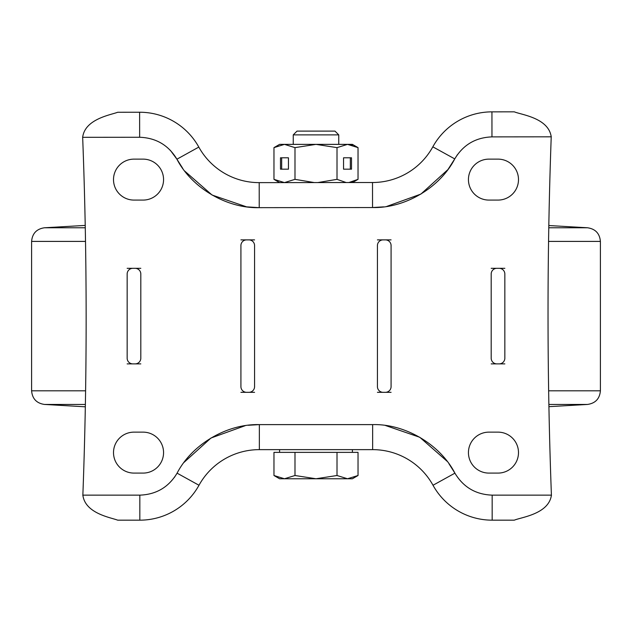 <?xml version="1.0" encoding="UTF-8"?>
<svg xmlns="http://www.w3.org/2000/svg" width="632" height="632" viewBox="0 0 632 632"><rect width="100%" height="100%" fill="white"/><g stroke="black" fill="none" stroke-linecap="round" stroke-linejoin="round"><path stroke-width="0.95" d="M139.696 112.235A67.577 67.577 0 0 0 139.617 112.235L117.694 112.259C111.208 114.842 84.925 118.808 82.666 137.318C87.24 256.592 87.303 375.866 82.863 495.14L82.855 495.638L82.863 495.14C85.186 513.697 111.287 517.608 117.694 520.168L139.838 520.168A67.577 67.577 0 0 0 198.993 485.258A68.935 68.935 0 0 1 259.349 449.636L372.651 449.636A68.935 68.935 0 0 1 433.007 485.258A67.577 67.577 0 0 0 492.162 520.168L514.306 520.168C521.108 517.26 548.845 514.092 551.412 495.14C546.964 375.7 546.901 256.26 551.222 136.82L551.23 136.322L551.222 136.82C548.521 117.805 521.147 114.755 514.306 111.832L491.941 111.856A67.577 67.577 0 0 0 432.825 146.829A68.935 68.935 0 0 1 372.509 182.514L259.207 182.632A68.935 68.935 0 0 1 198.811 147.082A67.577 67.577 0 0 0 139.696 112.235M302.712 449.636L301.551 449.636M360.343 449.636L331.958 449.636M329.24 449.636L310.881 449.636M307.547 449.636L304.261 449.636M300.698 449.636L289.843 449.636M288.145 449.636L271.112 449.636M504.842 268.323L499.154 268.323A5.688 5.688 0 0 1 504.842 274.012L504.842 358.194A5.688 5.688 0 0 1 499.154 363.882L496.878 363.882A5.688 5.688 0 0 1 491.19 358.194L491.19 274.012A5.688 5.688 0 0 1 496.878 268.323L491.19 268.323M499.154 268.323L496.878 268.323M143.085 200.083L133.984 200.083A20.477 20.477 0 0 1 113.507 179.607A20.477 20.477 0 0 1 133.984 159.13L143.085 159.13A20.477 20.477 0 0 1 163.562 179.607A20.477 20.477 0 0 1 143.085 200.083M143.085 473.092L133.984 473.092A20.477 20.477 0 0 1 113.507 452.615A20.477 20.477 0 0 1 133.984 432.138L143.085 432.138A20.477 20.477 0 0 1 163.562 452.615A20.477 20.477 0 0 1 143.085 473.092M488.915 432.138L498.016 432.138A20.477 20.477 0 0 1 518.493 452.615A20.477 20.477 0 0 1 498.016 473.092L488.915 473.092A20.477 20.477 0 0 1 468.438 452.615A20.477 20.477 0 0 1 488.915 432.138M488.915 159.13L498.016 159.13A20.477 20.477 0 0 1 518.493 179.607A20.477 20.477 0 0 1 498.016 200.083L488.915 200.083A20.477 20.477 0 0 1 468.438 179.607A20.477 20.477 0 0 1 488.915 159.13M140.81 268.323L135.122 268.323A5.688 5.688 0 0 1 140.81 274.012L140.81 358.194A5.688 5.688 0 0 1 135.122 363.882L132.846 363.882A5.688 5.688 0 0 1 127.158 358.194L127.158 274.012A5.688 5.688 0 0 1 132.846 268.323L127.158 268.323M135.122 268.323L132.846 268.323M377.43 392.322L383.118 392.322A5.688 5.688 0 0 1 377.43 386.634L377.43 245.572A5.688 5.688 0 0 1 383.118 239.883L385.394 239.883A5.688 5.688 0 0 1 391.082 245.572L391.082 386.634A5.688 5.688 0 0 1 385.394 392.322L391.082 392.322M383.118 392.322L385.394 392.322M240.918 392.322L246.606 392.322A5.688 5.688 0 0 1 240.918 386.634L240.918 245.572A5.688 5.688 0 0 1 246.606 239.883L248.882 239.883A5.688 5.688 0 0 1 254.57 245.572L254.57 386.634A5.688 5.688 0 0 1 248.882 392.322L254.57 392.322M246.606 392.322L248.882 392.322M82.658 136.828L82.666 137.318L82.658 136.828M551.42 495.638L551.412 495.14L551.42 495.638M377.43 239.883L383.118 239.883M385.394 239.883L391.082 239.883M240.918 239.883L246.606 239.883M248.882 239.883L254.57 239.883M293.248 134.877L338.752 134.877L334.984 131.108L297.016 131.108L293.248 134.877L293.248 144.373M273.964 475.509L279.597 478.764L284.471 478.764L273.964 475.509L273.964 452.37L358.036 452.37L358.036 475.509L347.529 478.764L352.403 478.764L358.036 475.509M316 478.764L347.529 478.764L337.014 475.509L316 478.764L294.986 475.509L284.471 478.764L316 478.764M337.014 452.37L337.014 475.509M294.986 452.37L294.986 475.509M352.514 182.537L358.036 179.346L358.036 147.627L352.403 144.373L279.597 144.373L273.964 147.627L273.964 179.346L284.471 182.601L292.79 182.601M273.964 179.346L279.597 182.601L284.471 182.601L294.986 179.346L314.302 182.577M288.453 157.803L280.49 157.803L280.49 169.179L288.453 169.179L288.453 157.803L281.675 157.803L281.675 169.179L288.453 169.179M273.964 147.627L284.471 144.373L294.986 147.627L294.986 179.346M317.833 182.569L337.014 179.346L337.014 147.627L316 144.373L294.986 147.627M343.547 157.803L343.547 169.179L351.51 169.179L351.51 157.803L343.547 157.803L350.326 157.803L350.326 169.179L343.547 169.179M358.036 179.346L348.896 182.537L352.561 181.811M358.036 147.627L347.529 144.373L337.014 147.627M346.194 182.545L337.014 179.346M352.561 145.162L347.529 144.373M139.617 112.235L139.648 137.263A42.549 42.549 0 0 1 139.696 137.263C156.057 137.863 168.468 145.178 176.921 159.201L170.324 150.282M259.128 182.632A68.935 68.935 0 0 1 198.811 147.082L176.921 159.201C191.859 187.996 226.809 208.568 259.231 207.659L259.207 182.632M82.863 495.14L139.838 495.14C156.222 494.54 168.641 487.209 177.086 473.163C191.994 444.351 226.92 423.74 259.349 424.609L372.651 424.609C405.08 423.74 440.006 444.351 454.914 473.163C463.359 487.209 475.778 494.54 492.162 495.14L551.412 495.14M551.222 136.82L491.965 136.883C475.588 137.5 463.177 144.846 454.748 158.901C439.864 187.728 404.97 208.378 372.54 207.541L259.231 207.659L247.073 206.885M139.648 137.263L82.666 137.318M139.838 520.168L139.838 495.14M383.632 206.869L372.54 207.541L372.509 182.514M457.434 154.643L454.748 158.901L432.825 146.829M491.965 136.883L491.941 111.856M492.162 495.14L492.162 520.168M448.973 463.762L454.914 473.163L433.007 485.258M372.651 424.609L372.651 449.636M248.25 425.273L259.349 424.609L259.349 449.636M174.393 477.413L177.086 473.163L198.993 485.258M246.441 206.798L212.076 195.035L184.71 171.067M182.869 168.594L176.921 159.201M454.748 158.901L448.191 169.171M447.812 169.684L420.896 194.079L386.689 206.451M385.441 425.486L419.79 437.289L447.132 461.289M184.03 462.387L210.97 438.023L245.192 425.684M491.19 363.882L496.878 363.882M499.154 363.882L504.842 363.882M127.158 363.882L132.846 363.882M135.122 363.882L140.81 363.882M548.781 227.773L587.539 227.773C595.407 228.926 599.697 233.469 600.4 241.4L548.56 241.4M548.916 406.668L587.539 404.44L548.876 404.44M548.639 390.813L600.4 390.813C599.697 398.745 595.407 403.287 587.539 404.44M85.375 404.44L44.461 404.44C36.593 403.287 32.303 398.745 31.6 390.813L85.597 390.813M85.517 241.4L31.6 241.4L31.6 390.813M85.225 225.419L44.461 227.773L85.273 227.773M548.821 225.537L587.539 227.773M600.4 241.4L600.4 390.813M85.328 406.803L44.461 404.44M31.6 241.4C32.303 233.469 36.593 228.926 44.461 227.773M352.403 449.636L352.403 452.37M338.752 134.877L338.752 144.373M279.597 449.636L279.597 452.37"/></g></svg>
